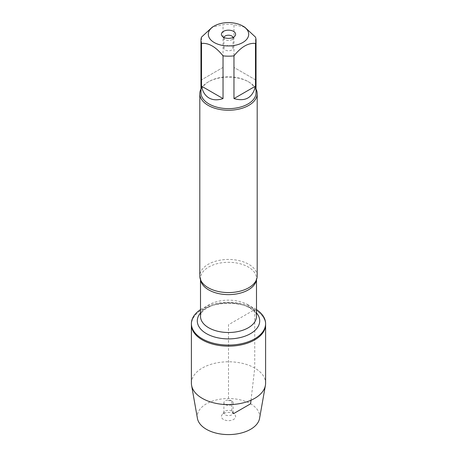 <?xml version="1.0" encoding="UTF-8"?>
<svg xmlns="http://www.w3.org/2000/svg" width="457" height="457" viewBox="0 0 457 457"><rect width="100%" height="100%" fill="white"/><g stroke="black" fill="none" stroke-linecap="round" stroke-linejoin="round"><path stroke-width="0.34" stroke-dasharray="2.29 1.71" d="M200.503 309.6A37.103 21.422 180 0 1 254.738 308.509A37.103 21.422 180 0 1 256.497 309.6M251.002 400.235L254.738 368.056L254.738 309.589A37.103 21.422 0 0 0 214.304 304.945A37.103 21.422 0 0 0 191.397 324.738A37.103 21.422 180 0 1 228.5 303.317A37.103 21.422 180 0 1 265.603 324.738A37.103 21.422 0 0 0 254.738 309.589L228.5 324.738L228.5 400.526L231.745 400.818L231.745 404.542M257.188 276.017A28.688 16.561 0 0 0 248.785 264.3A28.688 16.561 0 0 0 217.521 260.713A28.688 16.561 0 0 0 199.812 276.017M200.96 89.046A28.688 16.561 180 0 1 208.215 81.969A28.688 16.561 180 0 1 248.785 81.969L248.785 81.969A28.688 16.561 180 0 1 256.04 89.046M255.492 79.844L233.961 67.413L255.492 79.844L255.492 37.12M233.961 67.413L233.961 24.689A27.54 15.898 0 0 0 223.039 24.689L212.271 27.157M244.729 27.157L233.961 24.689M223.039 67.413L201.508 79.844L223.039 67.413L223.039 24.689M201.508 79.844L201.508 37.12M200.96 92.742A27.54 15.898 180 0 1 209.026 81.5A27.54 15.898 180 0 1 247.974 81.5L247.974 81.5A27.54 15.898 180 0 1 256.04 92.742M247.974 81.5L248.785 81.969L247.974 81.5M223.964 37.445A4.593 2.651 0 0 0 223.907 37.851A4.593 2.651 0 0 0 224.307 38.931A4.593 2.651 0 0 0 228.5 40.502A4.593 2.651 0 0 0 232.693 38.931A4.593 2.651 0 0 0 233.093 37.851A4.593 2.651 0 0 0 233.036 37.445M231.745 46.271A4.593 2.651 0 0 0 226.746 45.7A4.593 2.651 0 0 0 223.907 48.145A4.593 2.651 0 0 0 225.255 50.019A4.593 2.651 0 0 0 230.254 50.596A4.593 2.651 0 0 0 233.093 48.145A4.593 2.651 0 0 0 231.745 46.271M191.397 383.2A37.103 21.422 180 0 1 228.5 361.784A37.103 21.422 180 0 1 265.603 383.2M197.424 418.389A31.236 18.034 180 0 1 228.5 398.527A31.236 18.034 180 0 1 259.576 418.389M231.745 400.818A4.593 2.651 0 0 0 226.746 400.241A4.593 2.651 0 0 0 223.907 402.691A4.593 2.651 0 0 0 228.5 405.342A4.593 2.651 0 0 0 233.093 402.691A4.593 2.651 0 0 0 231.745 400.818M231.745 411.111A4.593 2.651 0 0 0 224.307 411.906A4.593 2.651 0 0 0 223.907 412.985A4.593 2.651 0 0 0 228.5 415.636A4.593 2.651 0 0 0 233.093 412.985A4.593 2.651 0 0 0 232.693 411.906A4.593 2.651 0 0 0 231.745 411.111M223.467 419.463A7.112 4.107 180 0 1 222.005 414.882A7.112 4.107 180 0 1 233.533 413.654A7.112 4.107 180 0 1 234.995 414.882A7.112 4.107 180 0 1 232.533 419.943A7.112 4.107 180 0 1 223.467 419.463M231.745 404.565L231.745 411.111L233.533 413.654L233.887 413.448M200.612 279.895A27.997 16.166 180 0 1 200.503 278.467A27.997 16.166 180 0 1 217.783 263.529A27.997 16.166 180 0 1 248.3 267.037A27.997 16.166 180 0 1 256.497 278.467A27.997 16.166 180 0 1 256.388 279.895M248.3 304.905A27.997 16.166 0 0 0 217.783 301.397A27.997 16.166 0 0 0 200.503 316.335C200.897 312 204.77 308.435 212.122 305.636C217.115 303.802 222.668 302.888 228.78 302.882C237.132 303.042 244.078 304.699 249.631 307.847C257.622 313.199 256.286 315.816 256.497 316.335A27.997 16.166 0 0 0 248.3 304.905M200.503 312.914A31.213 18.023 180 0 1 250.573 308.138A31.213 18.023 180 0 1 256.497 312.914M256.497 279.621L256.497 278.467L255.452 281.689M200.503 279.621L200.503 278.467L201.548 281.689M209.026 81.5L208.215 81.969M232.693 38.931L234.995 35.954M224.307 38.931L222.005 35.954M223.907 37.851L223.907 48.145M233.093 37.851L233.093 48.145M223.907 402.691L223.907 412.985M233.093 402.691L233.093 412.985M224.307 411.906L222.005 414.882M232.693 411.906L234.995 414.882"/><path stroke-width="0.69" d="M256.497 309.6A37.103 21.422 180 0 1 265.603 323.653A37.103 21.422 180 0 1 228.5 345.075A37.103 21.422 180 0 1 191.397 323.653A37.103 21.422 180 0 1 200.503 309.6M265.603 323.653L265.603 383.2A37.103 21.422 180 0 1 265.408 385.377A37.103 21.422 180 0 1 240.936 403.382A37.103 21.422 180 0 1 202.262 398.35A37.103 21.422 180 0 1 191.592 385.377A37.103 21.422 180 0 1 191.397 383.2L191.397 324.738A37.103 21.422 0 0 0 228.5 346.155A37.103 21.422 0 0 0 265.603 324.738A37.103 21.422 180 0 1 242.696 344.527A37.103 21.422 180 0 1 202.262 339.882A37.103 21.422 180 0 1 191.397 324.738L191.397 323.653M199.812 93.679L199.812 276.017A28.688 16.561 0 0 0 201.548 281.689A28.688 16.561 0 0 0 208.215 287.727A28.688 16.561 0 0 0 255.452 281.689A28.688 16.561 0 0 0 257.188 276.017L257.188 93.679A28.688 16.561 180 0 1 228.5 110.246A28.688 16.561 180 0 1 199.812 93.679A28.688 16.561 180 0 1 200.96 89.046M256.04 89.046A28.688 16.561 180 0 1 257.188 93.679M233.533 31.373A7.112 4.107 180 0 1 234.995 35.954A7.112 4.107 180 0 1 228.5 38.388A7.112 4.107 180 0 1 222.005 35.954A7.112 4.107 180 0 1 224.467 30.893A7.112 4.107 180 0 1 233.533 31.373M214.219 42.524A20.194 11.659 0 0 0 242.781 42.524A20.194 11.659 0 0 0 242.781 26.032A20.194 11.659 0 0 0 232.504 22.85A20.194 11.659 0 0 0 214.219 26.032A20.194 11.659 0 0 0 214.219 42.524M233.961 98.586C245.432 101.871 252.607 97.729 255.492 86.156L233.961 98.586L233.961 55.857C241.136 46.865 248.317 42.718 255.492 43.432A27.54 15.898 0 0 0 256.04 40.273A27.54 15.898 0 0 0 255.492 37.12L244.729 27.157L242.781 26.032M255.492 86.156L255.492 43.432M214.219 26.032L212.271 27.157L201.508 37.12A27.54 15.898 0 0 0 200.96 40.273A27.54 15.898 0 0 0 201.508 43.432C208.683 42.718 215.858 46.86 223.039 55.857A27.54 15.898 0 0 0 233.961 55.857M201.508 86.156C202.645 91.743 205.147 95.684 209.026 97.992C212.962 100.197 217.629 100.391 223.039 98.586L201.508 86.156L201.508 43.432M223.039 98.586L223.039 55.857M256.04 40.273L256.04 92.742A27.54 15.898 180 0 1 239.04 107.435A27.54 15.898 180 0 1 209.026 103.99A27.54 15.898 180 0 1 200.96 92.742L200.96 40.273M233.036 37.445A4.593 2.651 0 0 0 231.745 35.977A4.593 2.651 0 0 0 227.072 35.332A4.593 2.651 0 0 0 223.964 37.445M265.408 385.377L259.576 418.389A31.236 18.034 180 0 1 238.971 433.55A31.236 18.034 180 0 1 206.415 429.312A31.236 18.034 180 0 1 197.424 418.389L191.592 385.377M233.887 413.448L250.585 403.805L251.002 400.235M256.388 279.895A27.997 16.166 180 0 1 228.5 294.628A27.997 16.166 180 0 1 200.612 279.895M200.503 279.621L200.503 316.335A27.997 16.166 0 0 0 228.5 332.502A27.997 16.166 0 0 0 256.497 316.335L256.497 279.621M256.497 312.914A31.213 18.023 180 0 1 228.5 338.9A31.213 18.023 180 0 1 200.503 312.914"/></g></svg>
